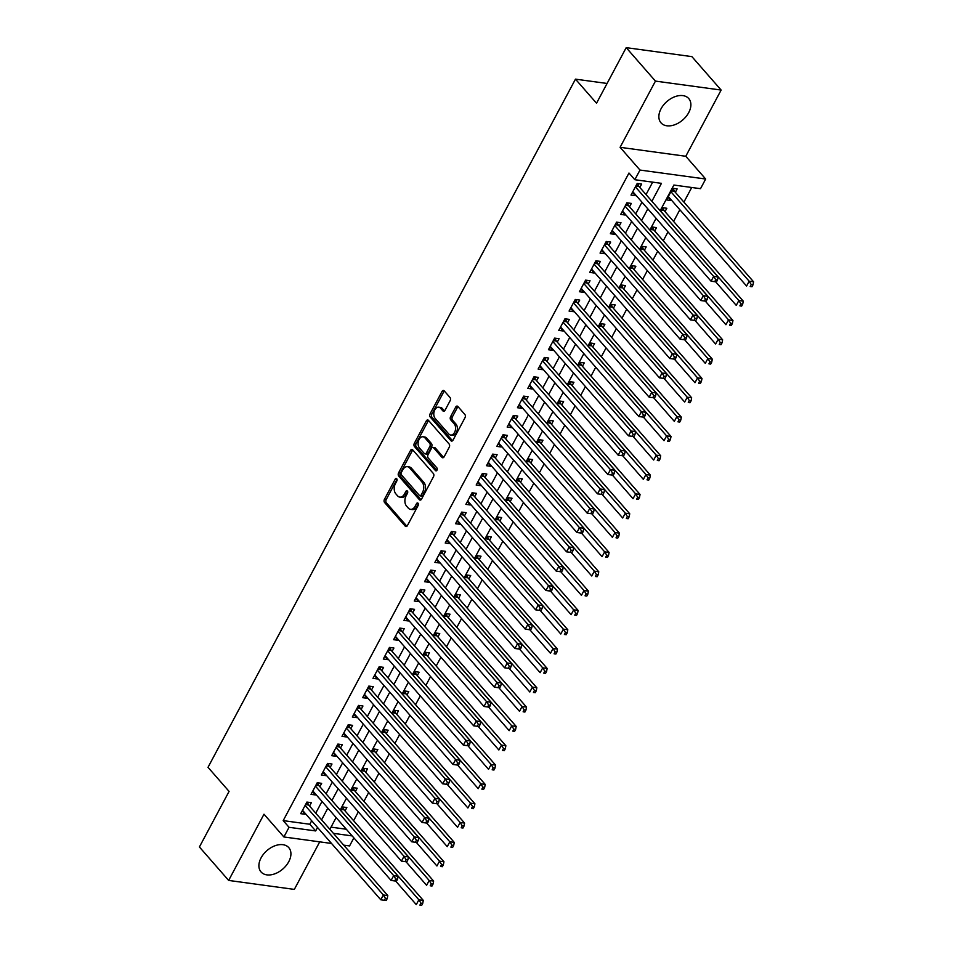 <?xml version="1.0" encoding="UTF-8"?>
<svg xmlns="http://www.w3.org/2000/svg" width="953" height="953" viewBox="0 0 953 953"><rect width="100%" height="100%" fill="white"/><g stroke="black" fill="none" stroke-linecap="round" stroke-linejoin="round"><path stroke-width="1.43" d="M396.722 478.74A1.62 1.06 -82.2 0 0 395.209 479.156L384.44 499.312A2.323 1.513 -82.2 0 0 384.583 502.517L405.251 526.163A2.323 1.513 -82.2 0 0 405.954 526.556A2.323 1.513 -82.2 0 0 407.407 525.579L418.176 505.412A1.62 1.06 -82.2 0 0 416.568 503.577L415.174 506.186A7.421 4.836 -82.2 0 1 410.493 509.343A7.421 4.836 -82.2 0 1 408.253 508.056L406.538 506.091A7.421 4.836 -82.2 0 1 406.109 495.81L407.491 493.201A1.62 1.06 -82.2 0 0 405.883 491.367L404.501 493.976A7.421 4.836 -82.2 0 1 399.819 497.121A7.421 4.836 -82.2 0 1 397.58 495.846L395.852 493.868A7.421 4.836 -82.2 0 1 395.424 483.6L396.817 480.991A1.62 1.06 -82.2 0 0 396.722 478.74M397.02 479.335A1.62 1.06 -82.2 0 0 396.984 479.395L386.215 499.551A2.323 1.513 -82.2 0 0 386.358 502.767L406.883 526.247M418.379 503.756A1.62 1.06 -82.2 0 0 418.343 503.815L416.949 506.424L415.174 506.186M407.693 491.545A1.62 1.06 -82.2 0 0 407.67 491.605L406.276 494.214L404.501 493.976M661.025 108.821A18.429 12.151 138.8 0 0 661.001 122.842A18.429 12.151 138.8 0 0 688.721 112.597A18.429 12.151 138.8 0 0 688.757 98.576A18.429 12.151 138.8 0 0 661.025 108.821M261.062 857.891A18.429 12.151 138.8 0 0 261.027 871.912A18.429 12.151 138.8 0 0 288.759 861.679A18.429 12.151 138.8 0 0 288.783 847.646A18.429 12.151 138.8 0 0 261.062 857.891M450.138 400.701A2.323 1.513 -82.2 0 0 450.007 397.484L444.205 390.861A2.323 1.513 -82.2 0 0 443.502 390.456A2.323 1.513 -82.2 0 0 442.037 391.445L430.089 413.828A2.323 1.513 -82.2 0 0 430.22 417.045L450.888 440.679A2.323 1.513 -82.2 0 0 451.591 441.084A2.323 1.513 -82.2 0 0 453.056 440.095L465.004 417.7A2.323 1.513 -82.2 0 0 464.873 414.495L457.869 406.478A2.323 1.513 -82.2 0 0 457.166 406.085A2.323 1.513 -82.2 0 0 455.713 407.074L450.59 416.652A2.323 1.513 -82.2 0 0 450.721 419.856L454.2 423.835A6.206 4.05 -82.2 0 1 455.153 431.006A6.206 4.05 -82.2 0 1 450.65 435.056A6.206 4.05 -82.2 0 1 448.78 433.984L435.176 418.427A6.206 4.05 -82.2 0 1 434.223 411.243A6.206 4.05 -82.2 0 1 438.725 407.205A6.206 4.05 -82.2 0 1 440.596 408.277L442.859 410.862A2.323 1.513 -82.2 0 0 443.562 411.267A2.323 1.513 -82.2 0 0 445.027 410.278L450.138 400.701M626.204 47.65L691.89 56.62L721.135 90.058L655.45 81.1L626.204 47.65L596.53 103.222L575.469 79.147L208.016 767.32L229.077 791.407L199.403 846.979L228.649 880.429L263.993 814.219L283.887 836.96L289.045 827.299L283.196 820.616L628.98 173.029L634.829 179.712L639.987 170.051L705.673 179.021L700.515 188.682L673.878 185.049L660.167 210.732M655.45 81.1L620.093 147.31L639.987 170.051M412.697 449.864A2.323 1.513 -82.2 0 0 411.994 449.471A2.323 1.513 -82.2 0 0 410.529 450.447L398.58 472.843A2.323 1.513 -82.2 0 0 398.711 476.047L419.38 499.694A2.323 1.513 -82.2 0 0 420.082 500.087A2.323 1.513 -82.2 0 0 421.548 499.11L433.496 476.714A2.323 1.513 -82.2 0 0 433.365 473.51L412.697 449.864M414.329 443.336L426.289 420.952A2.323 1.513 -82.2 0 1 427.754 419.963A2.323 1.513 -82.2 0 1 428.445 420.356L449.113 444.003A2.323 1.513 -82.2 0 1 449.256 447.207L444.134 456.797A2.323 1.513 -82.2 0 1 442.68 457.774A2.323 1.513 -82.2 0 1 441.978 457.38L433.591 447.791A2.323 1.513 -82.2 0 0 432.888 447.386A2.323 1.513 -82.2 0 0 431.435 448.375L428.04 454.736A2.323 1.513 -82.2 0 0 428.171 457.94L436.903 467.923A1.62 1.06 -82.2 0 1 435.485 470.579L414.472 446.552A2.323 1.513 -82.2 0 1 414.329 443.336L416.104 443.574L428.064 421.19L426.289 420.952M228.649 880.429L294.334 889.399L319.72 841.856M671.281 199.927L670.948 200.535L667.993 197.152M675.343 192.315L677.142 188.932L672.711 188.325L666.516 199.927L670.948 200.535M665.015 211.649L666.826 208.266L662.383 207.659L660.524 211.137M654.699 230.983L656.498 227.6L652.066 226.993L650.208 230.471M644.371 250.305L646.182 246.922L641.738 246.315L639.88 249.805M634.055 269.639L635.854 266.256L631.422 265.649L629.564 269.127M623.727 288.973L625.537 285.59L621.094 284.983L619.236 288.461M613.41 308.307L615.209 304.924L610.778 304.317L608.919 307.795M603.082 327.629L604.893 324.246L600.45 323.639L598.591 327.117M592.766 346.963L594.577 343.58L590.133 342.973L588.275 346.451M582.438 366.297L584.249 362.914L579.805 362.307L577.959 365.785M572.122 385.631L573.932 382.248L569.489 381.641L567.631 385.119M561.805 404.954L563.604 401.57L559.173 400.963L557.314 404.441M551.477 424.288L553.288 420.904L548.845 420.297L546.986 423.775M541.161 443.621L542.96 440.238L538.528 439.631L536.67 443.109M530.833 462.944L532.644 459.572L528.2 458.965L526.342 462.443M520.517 482.278L522.315 478.894L517.884 478.287L516.026 481.765M510.189 501.612L511.999 498.228L507.556 497.621L505.698 501.099M499.872 520.946L501.671 517.562L497.24 516.955L495.381 520.433M489.544 540.268L491.355 536.884L486.912 536.289L485.053 539.767M479.228 559.602L481.027 556.218L476.595 555.611L474.737 559.089M468.9 578.936L470.711 575.552L466.267 574.945L464.409 578.423M458.584 598.27L460.382 594.886L455.951 594.279L454.093 597.757M448.255 617.592L450.066 614.208L445.623 613.613L443.776 617.091M437.939 636.926L439.75 633.542L435.307 632.935L433.448 636.413M427.611 656.26L429.422 652.876L424.99 652.269L423.132 655.747M417.295 675.594L419.106 672.21L414.662 671.603L412.804 675.081M406.979 694.916L408.777 691.533L404.346 690.937L402.488 694.415M396.651 714.25L398.461 710.867L394.018 710.259L392.159 713.737M386.334 733.584L388.133 730.201L383.702 729.593L381.843 733.071M376.006 752.918L377.817 749.534L373.373 748.927L371.515 752.405M365.69 772.24L367.489 768.857L363.057 768.261L361.199 771.739M355.362 791.574L357.172 788.191L352.729 787.583L350.871 791.061M309.534 806.059L311.345 802.676L306.902 802.069L300.707 813.671L305.151 814.279L305.472 813.671M319.863 786.725L321.661 783.342L317.23 782.735L311.035 794.337L315.467 794.945L315.8 794.337M330.179 767.391L331.989 764.02L327.546 763.413L321.352 775.003L325.795 775.611L326.117 775.003M340.507 748.069L342.306 744.686L337.874 744.079L331.68 755.681L336.111 756.277L336.445 755.669M350.823 728.735L352.634 725.352L348.19 724.745L341.996 736.347L346.439 736.955L346.761 736.347M361.151 709.401L362.95 706.018L358.519 705.411L352.324 717.013L356.756 717.621L357.089 717.013M371.467 690.079L373.278 686.696L368.835 686.089L362.64 697.679L367.084 698.287L367.405 697.679M381.784 670.745L383.594 667.362L379.163 666.755L372.968 678.357L377.4 678.953L377.722 678.345M392.112 651.411L393.923 648.028L389.479 647.421L383.285 659.023L387.728 659.631L388.05 659.023M402.428 632.077L404.239 628.694L399.795 628.087L393.613 639.689L398.044 640.297L398.366 639.689M412.756 612.755L414.555 609.372L410.124 608.764L403.929 620.355L408.372 620.963L408.694 620.355M423.072 593.421L424.883 590.038L420.44 589.43L414.257 601.033L418.689 601.629L419.01 601.021M433.401 574.087L435.199 570.704L430.768 570.097L424.573 581.699L429.017 582.307L429.338 581.699M443.717 554.753L445.527 551.37L441.084 550.763L434.89 562.365L439.333 562.973L439.655 562.365M454.045 535.431L455.844 532.048L451.412 531.44L445.218 543.031L449.649 543.639L449.983 543.031M464.361 516.097L466.172 512.714L461.728 512.106L455.534 523.709L459.977 524.317L460.299 523.697M474.689 496.763L476.488 493.38L472.057 492.772L465.862 504.375L470.294 504.983L470.627 504.375M485.006 477.429L486.816 474.046L482.373 473.45L476.178 485.041L480.622 485.649L480.943 485.041M495.334 458.107L497.132 454.724L492.701 454.116L486.506 465.707L490.938 466.315L491.271 465.707M505.65 438.773L507.461 435.39L503.017 434.782L496.823 446.385L501.266 446.993L501.588 446.385M515.978 419.439L517.777 416.056L513.345 415.448L507.151 427.051L511.582 427.659L511.904 427.051M526.294 400.105L528.105 396.722L523.662 396.126L517.467 407.717L521.91 408.325L522.232 407.717M536.61 380.783L538.421 377.4L533.978 376.792L527.795 388.383L532.227 388.991L532.548 388.383M546.939 361.449L548.749 358.066L544.306 357.458L538.111 369.061L542.555 369.669L542.876 369.061M557.255 342.115L559.066 338.732L554.622 338.124L548.44 349.727L552.871 350.335L553.193 349.727M567.583 322.781L569.382 319.398L564.95 318.802L558.756 330.393L563.199 331.001L563.521 330.393M577.899 303.459L579.71 300.076L575.267 299.468L569.072 311.059L573.515 311.667L573.837 311.059M588.227 284.125L590.026 280.742L585.595 280.134L579.4 291.737L583.832 292.345L584.165 291.737M598.544 264.791L600.354 261.408L595.911 260.8L589.716 272.403L594.16 273.011L594.481 272.403M608.872 245.457L610.67 242.074L606.239 241.478L600.045 253.069L604.476 253.677L604.81 253.069M619.188 226.135L620.999 222.752L616.555 222.144L610.361 233.747L614.804 234.343L615.126 233.735M629.516 206.801L631.315 203.418L626.883 202.81L620.689 214.413L625.12 215.021L625.454 214.413M283.196 820.616L309.82 824.25L311.679 820.771M315.741 813.159L322.007 801.437M326.069 793.825L332.323 782.103M336.385 774.503L342.651 762.769M346.713 755.169L352.967 743.447M357.03 735.835L363.296 724.113M367.358 716.501L373.612 704.779M377.674 697.179L383.94 685.445M388.002 677.845L394.256 666.123M398.318 658.511L404.584 646.789M408.646 639.177L414.9 627.455M418.963 619.855L425.217 608.133M429.279 600.521L435.545 588.799M439.607 581.187L445.861 569.465M449.923 561.853L456.189 550.131M460.251 542.531L466.505 530.809M470.568 523.197L476.834 511.475M480.896 503.863L487.15 492.141M491.212 484.529L497.478 472.807M501.54 465.207L507.794 453.485M511.856 445.873L518.122 434.151M522.184 426.539L528.438 414.817M532.501 407.205L538.767 395.483M542.829 387.883L549.083 376.161M553.145 368.549L559.411 356.827M563.473 349.215L569.727 337.493M573.789 329.881L580.043 318.159M584.106 310.559L590.372 298.837M594.434 291.225L600.688 279.503M604.75 271.891L611.016 260.169M615.078 252.557L621.332 240.835M625.394 233.235L631.66 221.513M635.722 213.901L641.977 202.179M646.039 194.567L652.674 182.154M639.832 187.467L641.643 184.084L637.2 183.476L631.005 195.079L635.448 195.687L635.77 195.079M353.611 820.712L358.34 811.861M363.939 801.378L368.668 792.527M374.255 782.044L378.984 773.193M384.583 762.722L389.312 753.871M394.899 743.388L399.629 734.537M405.228 724.054L409.957 715.203M415.544 704.72L420.273 695.869M425.872 685.398L430.589 676.547M436.188 666.064L440.917 657.213M446.516 646.73L451.234 637.879M456.832 627.408L461.562 618.545M467.161 608.074L471.878 599.223M477.477 588.74L482.206 579.889M487.793 569.406L492.522 560.555M498.121 550.084L502.85 541.221M508.437 530.75L513.167 521.899M518.766 511.416L523.495 502.565M529.082 492.082L533.811 483.231M539.41 472.759L544.139 463.908M549.726 453.425L554.455 444.574M560.054 434.091L564.784 425.241M570.37 414.758L575.1 405.907M580.699 395.435L585.416 386.584M591.015 376.101L595.744 367.25M601.343 356.767L606.06 347.916M611.659 337.433L616.388 328.582M621.987 318.111L626.705 309.26M632.304 298.777L637.033 289.926M642.62 279.443L647.349 270.592M652.948 260.109L657.677 251.258M663.264 240.787L667.993 231.936M673.592 221.453L679.846 209.731M683.909 202.119L691.723 187.479M331.036 827.144L346.308 829.229M345.046 810.908L346.844 807.525L342.413 806.917L340.555 810.395M337.04 818.627L336.492 818.008M347.357 799.293L346.809 798.674M357.685 779.971L357.137 779.34M368.001 760.637L367.453 760.006M378.329 741.303L377.781 740.684M388.645 721.969L388.097 721.35M398.962 702.647L398.425 702.016M409.29 683.313L408.742 682.682M419.606 663.979L419.07 663.359M429.934 644.645L429.386 644.025M440.25 625.323L439.714 624.691M450.578 605.989L450.03 605.369M460.895 586.655L460.347 586.035M471.223 567.321L470.675 566.701M481.539 547.999L480.991 547.367M491.867 528.665L491.319 528.045M502.183 509.331L501.635 508.711M512.511 489.997L511.964 489.377M522.828 470.675L522.28 470.043M533.144 451.341L532.608 450.721M543.472 432.007L542.924 431.387M553.788 412.673L553.252 412.053M564.116 393.351L563.568 392.719M574.433 374.017L573.897 373.397M584.761 354.683L584.213 354.063M595.077 335.349L594.529 334.729M605.405 316.027L604.857 315.395M615.721 296.693L615.173 296.073M626.05 277.359L625.502 276.739M636.366 258.037L635.818 257.405M646.694 238.703L646.146 238.071M657.01 219.369L656.462 218.749M607.085 83.459L575.469 79.147M620.093 147.31L685.779 156.268L721.135 90.058M685.779 156.268L705.673 179.021M353.873 837.878L349.572 845.93L343.699 845.132M651.888 201.262L661.453 183.345L634.829 179.712M289.045 827.299L315.669 830.933L317.528 827.454M321.59 819.854L327.856 808.12M331.918 800.52L338.172 788.798M342.234 781.186L348.5 769.464M352.562 761.852L358.816 750.13M362.879 742.53L369.145 730.796M373.207 723.196L379.461 711.474M383.523 703.862L389.789 692.14M393.851 684.528L400.105 672.806M404.167 665.206L410.433 653.484M414.495 645.872L420.749 634.15M424.812 626.538L431.066 614.816M435.128 607.204L441.394 595.482M445.456 587.882L451.71 576.16M455.772 568.548L462.038 556.826M466.1 549.214L472.354 537.492M476.417 529.88L482.683 518.158M486.745 510.558L492.999 498.836M497.061 491.224L503.327 479.502M507.389 471.89L513.643 460.168M517.705 452.556L523.971 440.834M528.033 433.234L534.288 421.512M538.35 413.9L544.616 402.178M548.678 394.566L554.932 382.844M558.994 375.232L565.26 363.51M569.322 355.91L575.576 344.188M579.638 336.576L585.892 324.854M589.955 317.242L596.221 305.52M600.283 297.92L606.537 286.186M610.599 278.586L616.865 266.864M620.927 259.252L627.181 247.53M631.243 239.918L637.509 228.196M641.572 220.596L647.826 208.862M331.537 843.465L283.887 836.96M333.407 833.351L352.157 835.912M656.105 218.332L649.851 230.054M645.789 237.666L639.523 249.388M635.46 257L629.206 268.722M625.144 276.322L618.878 288.044M614.816 295.656L608.562 307.378M604.5 314.99L598.234 326.712M594.172 334.324L587.918 346.046M583.855 353.646L577.589 365.368M573.527 372.98L567.273 384.702M563.211 392.314L556.945 404.036M552.883 411.648L546.629 423.37M542.567 430.97L536.313 442.692M532.25 450.304L525.985 462.026M521.922 469.638L515.668 481.36M511.606 488.972L505.34 500.694M501.278 508.294L495.024 520.016M490.962 527.628L484.696 539.35M480.634 546.962L474.38 558.684M470.317 566.296L464.051 578.018M459.989 585.619L453.735 597.34M449.673 604.952L443.407 616.674M439.345 624.286L433.091 636.008M429.029 643.609L422.763 655.342M418.701 662.943L412.446 674.664M408.384 682.277L402.13 693.998M398.068 701.611L391.802 713.332M387.74 720.933L381.486 732.666M377.424 740.267L371.158 751.988M367.096 759.601L360.842 771.322M356.779 778.935L350.513 790.656M346.451 798.257L340.197 809.99M336.135 817.591L329.869 829.313M309.82 824.25L315.669 830.933M305.151 814.279L302.196 810.896M315.467 794.945L312.513 791.562M325.795 775.611L322.841 772.228M336.111 756.277L333.157 752.906M346.439 736.955L343.485 733.572M356.756 717.621L353.801 714.238M367.084 698.287L364.129 694.904M377.4 678.953L374.446 675.582M387.728 659.631L384.774 656.248M398.044 640.297L395.09 636.914M408.372 620.963L405.406 617.58M418.689 601.629L415.734 598.258M429.017 582.307L426.051 578.924M439.333 562.973L436.379 559.59M449.649 543.639L446.695 540.256M459.977 524.317L457.023 520.934M470.294 504.983L467.339 501.6M480.622 485.649L477.667 482.266M490.938 466.315L487.984 462.932M501.266 446.993L498.312 443.61M511.582 427.659L508.628 424.276M521.91 408.325L518.956 404.942M532.227 388.991L529.272 385.608M542.555 369.669L539.589 366.286M552.871 350.335L549.917 346.952M563.199 331.001L560.233 327.618M573.515 311.667L570.561 308.296M583.832 292.345L580.877 288.962M594.16 273.011L591.205 269.628M604.476 253.677L601.522 250.294M614.804 234.343L611.85 230.971M625.12 215.021L622.166 211.637M635.448 195.687L632.494 192.303M399.819 497.121L401.594 497.371A7.421 4.836 -82.2 0 0 406.276 494.214M410.493 509.343L412.268 509.581A7.421 4.836 -82.2 0 0 416.949 506.424M412.828 450.03A2.323 1.513 -82.2 0 0 412.304 450.698L400.355 473.081A2.323 1.513 -82.2 0 0 400.486 476.297L421.023 499.777M401.296 472.593A1.62 1.06 -82.2 0 0 401.392 474.844L419.534 495.584A1.62 1.06 -82.2 0 0 421.047 495.179L422.524 492.427A7.421 4.836 -82.2 0 0 422.084 482.158L409.683 467.971A7.421 4.836 -82.2 0 0 407.443 466.684A7.421 4.836 -82.2 0 0 402.774 469.841L401.296 472.593M421.309 495.834A1.62 1.06 -82.2 0 0 422.822 495.417L421.047 495.179M407.443 466.684L409.218 466.934A7.421 4.836 -82.2 0 1 411.458 468.209L423.859 482.397A7.421 4.836 -82.2 0 1 424.299 492.677L422.822 495.417M428.588 420.523A2.323 1.513 -82.2 0 0 428.064 421.19M443.61 457.464L435.366 448.029A2.323 1.513 -82.2 0 0 434.663 447.636L432.888 447.386M436.867 470.377L416.247 446.79L414.472 446.552M424.895 437.844A6.206 4.05 -82.2 0 0 423.025 436.772A6.206 4.05 -82.2 0 0 418.522 440.822A6.206 4.05 -82.2 0 0 419.475 447.993L424.264 453.473A2.323 1.513 -82.2 0 0 424.967 453.878A2.323 1.513 -82.2 0 0 426.432 452.889L429.827 446.54A2.323 1.513 -82.2 0 0 429.684 443.324L424.895 437.844L426.67 438.082A6.206 4.05 -82.2 0 0 424.8 437.01L423.025 436.772M424.967 453.878L426.741 454.116A2.323 1.513 -82.2 0 0 428.207 453.14L426.432 452.889M426.67 438.082L431.459 443.574A2.323 1.513 -82.2 0 1 431.602 446.778L428.207 453.14M416.104 443.574A2.323 1.513 -82.2 0 0 416.247 446.79M438.725 407.205L440.5 407.443A6.206 4.05 -82.2 0 1 442.371 408.515L444.503 410.946M450.65 435.056L452.425 435.295A6.206 4.05 -82.2 0 0 456.928 431.256A6.206 4.05 -82.2 0 0 455.975 424.073L454.2 423.835M458.012 406.645A2.323 1.513 -82.2 0 0 457.488 407.312L452.365 416.89A2.323 1.513 -82.2 0 0 452.496 420.106L455.975 424.073M444.336 391.016A2.323 1.513 -82.2 0 0 443.812 391.683L431.864 414.079A2.323 1.513 -82.2 0 0 431.995 417.283L452.532 440.762M395.686 881.084L416.282 904.635L418.867 899.799L423.299 900.406L344.104 809.836A2.359 1.537 97.8 0 1 343.747 809.192L342.961 806.988M420.94 903.17L419.916 905.112L421.691 905.35L422.715 903.42L420.94 903.17L418.867 899.799L340.602 810.3M421.691 905.35L419.916 905.112M423.299 900.406L422.715 903.42M386.179 900.502L387.216 898.572L385.441 898.334L384.404 900.263L386.179 900.502L380.783 899.787L302.518 810.288M384.404 900.263L380.783 899.787L383.356 894.962L387.8 895.558L308.605 804.987A2.359 1.537 -82.2 0 1 308.236 804.344L307.45 802.14M305.103 805.452L383.356 894.962L385.441 898.334M387.216 898.572L387.8 895.558M406.014 861.75L426.61 885.301L429.184 880.477L433.627 881.084L354.433 790.502A2.359 1.537 97.8 0 1 354.063 789.87L353.277 787.666M431.268 883.848L430.232 885.778L432.007 886.016L433.043 884.086L431.268 883.848L429.184 880.477L350.93 790.966M432.007 886.016L430.232 885.778M433.627 881.084L433.043 884.086M416.33 842.416L436.927 865.979L439.512 861.143L443.943 861.75L364.749 771.168A2.359 1.537 97.8 0 1 364.391 770.536L363.605 768.332M441.584 864.514L440.56 866.444L442.335 866.694L443.359 864.752L441.584 864.514L439.512 861.143L361.247 771.632M442.335 866.694L440.56 866.444M443.943 861.75L443.359 864.752M426.658 823.094L447.255 846.645L449.828 841.809L454.271 842.416L375.077 751.846A2.359 1.537 97.8 0 1 374.708 751.202L373.921 748.998M451.913 845.18L450.876 847.11L452.651 847.36L453.688 845.43L451.913 845.18L449.828 841.809L371.575 752.31M452.651 847.36L450.876 847.11M454.271 842.416L453.688 845.43M436.974 803.76L457.571 827.311L460.156 822.475L464.587 823.082L385.393 732.512A2.359 1.537 97.8 0 1 385.036 731.868L384.25 729.664M462.229 825.846L461.192 827.788L462.979 828.026L464.004 826.096L462.229 825.846L460.156 822.475L381.891 732.976M462.979 828.026L461.192 827.788M464.587 823.082L464.004 826.096M396.508 881.168L397.532 879.238L395.757 879L394.733 880.929L396.508 881.168L391.099 880.465L312.846 790.954M394.733 880.929L391.099 880.465L393.684 875.628L398.116 876.236L318.921 785.653A2.359 1.537 -82.2 0 1 318.564 785.022L317.778 782.818M315.419 786.118L393.684 875.628L395.757 879M397.532 879.238L398.116 876.236M406.824 861.846L407.86 859.904L406.085 859.666L405.049 861.595L406.824 861.846L401.427 861.131L323.162 771.62M405.049 861.595L401.427 861.131L404.001 856.294L408.444 856.902L329.25 766.331A2.359 1.537 -82.2 0 1 328.88 765.688L328.094 763.484M325.747 766.796L404.001 856.294L406.085 859.666M407.86 859.904L408.444 856.902M417.152 842.512L418.176 840.582L416.401 840.332L415.365 842.273L417.152 842.512L411.744 841.797L333.479 752.298M415.365 842.273L411.744 841.797L414.329 836.96L418.76 837.568L339.566 746.997A2.359 1.537 -82.2 0 1 339.208 746.354L338.422 744.15M336.064 747.462L414.329 836.96L416.401 840.332M418.176 840.582L418.76 837.568M427.468 823.178L428.505 821.248L426.73 821.01L425.693 822.939L427.468 823.178L422.072 822.463L343.807 732.964M425.693 822.939L422.072 822.463L424.645 817.638L429.088 818.234L349.894 727.663A2.359 1.537 -82.2 0 1 349.525 727.02L348.738 724.816M346.392 728.128L424.645 817.638L426.73 821.01M428.505 821.248L429.088 818.234M447.302 784.426L467.899 807.977L470.472 803.153L474.916 803.76L395.721 713.178A2.359 1.537 97.8 0 1 395.352 712.546L394.566 710.342M472.557 806.524L471.521 808.454L473.296 808.692L474.332 806.762L472.557 806.524L470.472 803.153L392.219 713.642M473.296 808.692L471.521 808.454M474.916 803.76L474.332 806.762M437.784 803.844L438.821 801.914L437.046 801.676L436.009 803.605L437.784 803.844L432.388 803.141L354.123 713.63M436.009 803.605L432.388 803.141L434.973 798.304L439.404 798.912L360.21 708.329A2.359 1.537 -82.2 0 1 359.853 707.698L359.067 705.494M356.708 708.794L434.973 798.304L437.046 801.676M438.821 801.914L439.404 798.912M457.619 765.092L478.215 788.655L480.8 783.819L485.232 784.426L406.038 693.855A2.359 1.537 97.8 0 1 405.68 693.212L404.894 691.008M482.873 787.19L481.837 789.12L483.612 789.37L484.648 787.428L482.873 787.19L480.8 783.819L402.535 694.32M483.612 789.37L481.837 789.12M485.232 784.426L484.648 787.428M448.113 784.522L449.149 782.58L447.374 782.342L446.338 784.271L448.113 784.522L442.704 783.807L364.451 694.296M446.338 784.271L442.704 783.807L445.289 778.97L449.733 779.578L370.526 689.007A2.359 1.537 -82.2 0 1 370.169 688.364L369.383 686.16M367.024 689.472L445.289 778.97L447.374 782.342M449.149 782.58L449.733 779.578M467.947 745.77L488.532 769.321L491.117 764.485L495.56 765.092L416.354 674.521A2.359 1.537 97.8 0 1 415.996 673.878L415.21 671.674M493.201 767.856L492.165 769.786L493.94 770.036L494.976 768.106L493.201 767.856L491.117 764.485L412.852 674.986M493.94 770.036L492.165 769.786M495.56 765.092L494.976 768.106M458.429 765.188L459.465 763.258L457.69 763.008L456.654 764.949L458.429 765.188L453.032 764.473L374.767 674.974M456.654 764.949L453.032 764.473L455.617 759.636L460.049 760.244L380.855 669.673A2.359 1.537 -82.2 0 1 380.497 669.03L379.711 666.826M377.352 670.138L455.617 759.636L457.69 763.008M459.465 763.258L460.049 760.244M478.263 726.436L498.86 749.987L501.445 745.151L505.876 745.758L426.682 655.188A2.359 1.537 97.8 0 1 426.325 654.544L425.538 652.34M503.518 748.522L502.481 750.464L504.256 750.702L505.293 748.772L503.518 748.522L501.445 745.151L423.18 655.652M504.256 750.702L502.481 750.464M505.876 745.758L505.293 748.772M468.757 745.854L469.781 743.924L468.006 743.685L466.982 745.615L468.757 745.854L463.349 745.139L385.095 655.64M466.982 745.615L463.349 745.139L465.934 740.314L470.377 740.91L391.171 650.339A2.359 1.537 -82.2 0 1 390.813 649.708L390.027 647.492M387.668 650.804L465.934 740.314L468.006 743.685M469.781 743.924L470.377 740.91M488.579 707.102L509.176 730.653L511.761 725.829L516.204 726.436L436.998 635.854A2.359 1.537 97.8 0 1 436.641 635.222L435.855 633.018M513.834 729.2L512.809 731.13L514.584 731.368L515.609 729.438L513.834 729.2L511.761 725.829L433.496 636.318M514.584 731.368L512.809 731.13M516.204 726.436L515.609 729.438M479.073 726.52L480.109 724.59L478.335 724.351L477.298 726.281L479.073 726.52L473.677 725.817L395.412 636.306M477.298 726.281L473.677 725.817L476.25 720.98L480.693 721.588L401.499 631.005A2.359 1.537 -82.2 0 1 401.13 630.374L400.343 628.17M397.997 631.47L476.25 720.98L478.335 724.351M480.109 724.59L480.693 721.588M498.907 687.768L519.504 711.331L522.077 706.495L526.521 707.102L447.326 616.531A2.359 1.537 97.8 0 1 446.957 615.888L446.171 613.684M524.162 709.866L523.126 711.796L524.9 712.046L525.937 710.104L524.162 709.866L522.077 706.495L443.824 616.996M524.9 712.046L523.126 711.796M526.521 707.102L525.937 710.104M489.401 707.197L490.426 705.256L488.651 705.017L487.626 706.947L489.401 707.197L483.993 706.483L405.74 616.972M487.626 706.947L483.993 706.483L486.578 701.646L491.009 702.254L411.815 611.683A2.359 1.537 -82.2 0 1 411.458 611.04L410.672 608.836M408.313 612.148L486.578 701.646L488.651 705.017M490.426 705.256L491.009 702.254M509.224 668.446L529.82 691.997L532.405 687.161L536.837 687.768L457.643 597.197A2.359 1.537 97.8 0 1 457.285 596.554L456.499 594.35M534.478 690.532L533.454 692.474L535.229 692.712L536.253 690.782L534.478 690.532L532.405 687.161L454.14 597.662M535.229 692.712L533.454 692.474M536.837 687.768L536.253 690.782M499.717 687.863L500.754 685.934L498.979 685.683L497.942 687.625L499.717 687.863L494.321 687.149L416.056 597.65M497.942 687.625L494.321 687.149L496.894 682.312L501.338 682.92L422.143 592.349A2.359 1.537 -82.2 0 1 421.774 591.706L420.988 589.502M418.641 592.814L496.894 682.312L498.979 685.683M500.754 685.934L501.338 682.92M519.552 649.112L540.148 672.663L542.722 667.839L547.165 668.434L467.971 577.863A2.359 1.537 97.8 0 1 467.601 577.22L466.815 575.016M544.806 671.198L543.77 673.14L545.545 673.378L546.581 671.448L544.806 671.198L542.722 667.839L464.468 578.328M545.545 673.378L543.77 673.14M547.165 668.434L546.581 671.448M510.046 668.529L511.07 666.6L509.295 666.361L508.271 668.291L510.046 668.529L504.637 667.815L426.384 578.316M508.271 668.291L504.637 667.815L507.222 662.99L511.654 663.598L432.459 573.015A2.359 1.537 -82.2 0 1 432.102 572.384L431.316 570.18M428.957 573.48L507.222 662.99L509.295 666.361M511.07 666.6L511.654 663.598M529.868 629.778L550.465 653.329L553.05 648.505L557.481 649.112L478.287 558.529A2.359 1.537 97.8 0 1 477.929 557.898L477.143 555.694M555.122 651.876L554.098 653.806L555.873 654.044L556.897 652.114L555.122 651.876L553.05 648.505L474.785 558.994M555.873 654.044L554.098 653.806M557.481 649.112L556.897 652.114M540.196 610.444L560.793 634.007L563.366 629.171L567.809 629.778L488.615 539.207A2.359 1.537 97.8 0 1 488.246 538.564L487.459 536.36M565.451 632.542L564.414 634.472L566.189 634.722L567.226 632.78L565.451 632.542L563.366 629.171L485.113 539.672M566.189 634.722L564.414 634.472M567.809 629.778L567.226 632.78M550.512 591.122L571.109 614.673L573.694 609.837L578.126 610.444L498.931 519.873A2.359 1.537 97.8 0 1 498.574 519.23L497.788 517.026M575.767 613.208L574.742 615.15L576.517 615.388L577.542 613.458L575.767 613.208L573.694 609.837L495.429 520.338M576.517 615.388L574.742 615.15M578.126 610.444L577.542 613.458M560.841 571.788L581.437 595.339L584.01 590.515L588.454 591.11L509.259 500.539A2.359 1.537 97.8 0 1 508.89 499.896L508.104 497.692M586.095 593.886L585.059 595.816L586.834 596.054L587.87 594.124L586.095 593.886L584.01 590.515L505.757 501.004M586.834 596.054L585.059 595.816M588.454 591.11L587.87 594.124M571.157 552.454L591.753 576.005L594.338 571.181L598.77 571.788L519.576 481.205A2.359 1.537 97.8 0 1 519.218 480.574L518.432 478.37M596.411 574.552L595.387 576.482L597.162 576.72L598.186 574.79L596.411 574.552L594.338 571.181L516.073 481.67M597.162 576.72L595.387 576.482M598.77 571.788L598.186 574.79M581.485 533.12L602.082 556.683L604.655 551.847L609.098 552.454L529.904 461.883A2.359 1.537 97.8 0 1 529.534 461.24L528.748 459.036M606.739 555.218L605.703 557.148L607.478 557.398L608.514 555.456L606.739 555.218L604.655 551.847L526.401 462.348M607.478 557.398L605.703 557.148M609.098 552.454L608.514 555.456M591.801 513.798L612.398 537.349L614.983 532.513L619.414 533.12L540.22 442.549A2.359 1.537 97.8 0 1 539.863 441.906L539.076 439.702M617.056 535.884L616.019 537.826L617.794 538.064L618.831 536.134L617.056 535.884L614.983 532.513L536.718 443.014M617.794 538.064L616.019 537.826M619.414 533.12L618.831 536.134M602.129 494.464L622.714 518.015L625.299 513.19L629.742 513.786L550.536 423.215A2.359 1.537 97.8 0 1 550.179 422.572L549.393 420.368M627.384 516.562L626.347 518.492L628.122 518.73L629.159 516.8L627.384 516.562L625.299 513.19L547.034 423.68M628.122 518.73L626.347 518.492M629.742 513.786L629.159 516.8M612.445 475.13L633.042 498.693L635.627 493.857L640.059 494.464L560.864 403.881A2.359 1.537 97.8 0 1 560.507 403.25L559.721 401.046M637.7 497.228L636.664 499.158L638.439 499.396L639.475 497.466L637.7 497.228L635.627 493.857L557.362 404.346M638.439 499.396L636.664 499.158M640.059 494.464L639.475 497.466M622.762 455.796L643.358 479.359L645.943 474.523L650.387 475.13L571.181 384.559A2.359 1.537 97.8 0 1 570.823 383.916L570.037 381.712M648.016 477.894L646.992 479.824L648.767 480.074L649.803 478.132L648.016 477.894L645.943 474.523L567.678 385.024M648.767 480.074L646.992 479.824M650.387 475.13L649.803 478.132M633.09 436.474L653.687 460.025L656.26 455.189L660.703 455.796L581.509 365.225A2.359 1.537 97.8 0 1 581.139 364.582L580.353 362.378M658.344 458.56L657.308 460.502L659.083 460.74L660.119 458.81L658.344 458.56L656.26 455.189L578.006 365.69M659.083 460.74L657.308 460.502M660.703 455.796L660.119 458.81M643.406 417.14L664.003 440.691L666.588 435.866L671.031 436.462L591.825 345.891A2.359 1.537 97.8 0 1 591.468 345.26L590.681 343.044M668.661 439.238L667.636 441.168L669.411 441.406L670.435 439.476L668.661 439.238L666.588 435.866L588.323 346.356M669.411 441.406L667.636 441.168M671.031 436.462L670.435 439.476M653.734 397.806L674.331 421.369L676.904 416.532L681.347 417.14L602.153 326.557A2.359 1.537 97.8 0 1 601.784 325.926L600.998 323.722M678.989 419.904L677.952 421.834L679.727 422.072L680.764 420.142L678.989 419.904L676.904 416.532L598.651 327.022M679.727 422.072L677.952 421.834M681.347 417.14L680.764 420.142M664.05 378.472L684.647 402.035L687.232 397.198L691.664 397.806L612.469 307.235A2.359 1.537 97.8 0 1 612.112 306.592L611.326 304.388M689.305 400.57L688.28 402.5L690.055 402.75L691.08 400.808L689.305 400.57L687.232 397.198L608.967 307.7M690.055 402.75L688.28 402.5M691.664 397.806L691.08 400.808M674.379 359.15L694.975 382.701L697.548 377.864L701.992 378.472L622.797 287.901A2.359 1.537 97.8 0 1 622.428 287.258L621.642 285.054M699.633 381.236L698.597 383.177L700.372 383.416L701.408 381.486L699.633 381.236L697.548 377.864L619.295 288.366M700.372 383.416L698.597 383.177M701.992 378.472L701.408 381.486M684.695 339.816L705.291 363.367L707.876 358.542L712.308 359.15L633.114 268.567A2.359 1.537 97.8 0 1 632.756 267.936L631.97 265.732M709.949 361.914L708.925 363.843L710.7 364.082L711.724 362.152L709.949 361.914L707.876 358.542L629.611 269.032M710.7 364.082L708.925 363.843M712.308 359.15L711.724 362.152M695.023 320.482L715.62 344.045L718.193 339.208L722.636 339.816L643.442 249.233A2.359 1.537 97.8 0 1 643.072 248.602L642.286 246.398M720.277 342.58L719.241 344.509L721.016 344.748L722.052 342.818L720.277 342.58L718.193 339.208L639.94 249.698M721.016 344.748L719.241 344.509M722.636 339.816L722.052 342.818M705.339 301.16L725.936 324.711L728.521 319.874L732.952 320.482L653.758 229.911A2.359 1.537 97.8 0 1 653.401 229.268L652.614 227.064M730.594 323.246L729.569 325.176L731.344 325.426L732.369 323.484L730.594 323.246L728.521 319.874L650.256 230.376M731.344 325.426L729.569 325.176M732.952 320.482L732.369 323.484M715.667 281.826L736.264 305.377L738.837 300.54L743.28 301.148L664.086 210.577A2.359 1.537 97.8 0 1 663.717 209.934L662.931 207.73M740.922 303.912L739.885 305.853L741.66 306.092L742.697 304.162L740.922 303.912L738.837 300.54L660.584 211.042M741.66 306.092L739.885 305.853M743.28 301.148L742.697 304.162M668.315 196.544L746.58 286.043L749.165 281.218L753.597 281.826L674.402 191.243A2.359 1.537 97.8 0 1 674.045 190.612L673.259 188.408M751.238 284.59L750.202 286.519L751.977 286.758L753.013 284.828L751.238 284.59L749.165 281.218L670.9 191.708M751.977 286.758L750.202 286.519M753.597 281.826L753.013 284.828M520.362 649.196L521.398 647.266L519.623 647.027L518.587 648.957L520.362 649.196L514.965 648.493L436.7 558.982M518.587 648.957L514.965 648.493L517.539 643.656L521.982 644.264L442.788 553.681A2.359 1.537 -82.2 0 1 442.418 553.05L441.632 550.846M439.285 554.146L517.539 643.656L519.623 647.027M521.398 647.266L521.982 644.264M530.69 629.873L531.714 627.932L529.939 627.693L528.915 629.623L530.69 629.873L525.282 629.159L447.028 539.648M528.915 629.623L525.282 629.159L527.867 624.322L532.298 624.93L453.104 534.359A2.359 1.537 -82.2 0 1 452.746 533.716L451.96 531.512M449.602 534.824L527.867 624.322L529.939 627.693M531.714 627.932L532.298 624.93M541.006 610.539L542.043 608.61L540.268 608.359L539.231 610.301L541.006 610.539L535.61 609.825L457.345 520.326M539.231 610.301L535.61 609.825L538.183 604.988L542.626 605.596L463.432 515.025A2.359 1.537 -82.2 0 1 463.063 514.382L462.276 512.178M459.93 515.49L538.183 604.988L540.268 608.359M542.043 608.61L542.626 605.596M551.334 591.205L552.359 589.276L550.584 589.037L549.559 590.967L551.334 591.205L545.926 590.491L467.661 500.992M549.559 590.967L545.926 590.491L548.511 585.666L552.943 586.274L473.748 495.691A2.359 1.537 -82.2 0 1 473.391 495.06L472.605 492.856M470.246 496.156L548.511 585.666L550.584 589.037M552.359 589.276L552.943 586.274M561.651 571.883L562.687 569.942L560.912 569.703L559.876 571.633L561.651 571.883L556.254 571.169L477.989 481.658M559.876 571.633L556.254 571.169L558.827 566.332L563.271 566.94L484.076 476.369A2.359 1.537 -82.2 0 1 483.707 475.726L482.921 473.522M480.574 476.834L558.827 566.332L560.912 569.703M562.687 569.942L563.271 566.94M571.967 552.549L573.003 550.62L571.228 550.369L570.192 552.299L571.967 552.549L566.57 551.835L488.305 462.324M570.192 552.299L566.57 551.835L569.155 546.998L573.587 547.606L494.393 457.035A2.359 1.537 -82.2 0 1 494.035 456.392L493.249 454.188M490.89 457.5L569.155 546.998L571.228 550.369M573.003 550.62L573.587 547.606M582.295 533.215L583.331 531.286L581.556 531.035L580.52 532.977L582.295 533.215L576.887 532.501L498.633 443.002M580.52 532.977L576.887 532.501L579.472 527.664L583.915 528.272L504.709 437.701A2.359 1.537 -82.2 0 1 504.351 437.058L503.565 434.854M501.207 438.166L579.472 527.664L581.556 531.035M583.331 531.286L583.915 528.272M592.611 513.881L593.648 511.952L591.873 511.713L590.836 513.643L592.611 513.881L587.215 513.167L508.95 423.668M590.836 513.643L587.215 513.167L589.8 508.342L594.231 508.95L515.037 418.367A2.359 1.537 -82.2 0 1 514.68 417.736L513.893 415.532M511.535 418.832L589.8 508.342L591.873 511.713M593.648 511.952L594.231 508.95M602.939 494.559L603.976 492.618L602.189 492.379L601.164 494.309L602.939 494.559L597.531 493.845L519.278 404.334M601.164 494.309L597.531 493.845L600.116 489.008L604.559 489.616L525.353 399.045A2.359 1.537 -82.2 0 1 524.996 398.402L524.21 396.198M521.851 399.51L600.116 489.008L602.189 492.379M603.976 492.618L604.559 489.616M613.255 475.225L614.292 473.296L612.517 473.045L611.481 474.975L613.255 475.225L607.859 474.511L529.594 385M611.481 474.975L607.859 474.511L610.432 469.674L614.876 470.282L535.681 379.711A2.359 1.537 -82.2 0 1 535.312 379.068L534.526 376.864M532.179 380.176L610.432 469.674L612.517 473.045M614.292 473.296L614.876 470.282M623.584 455.891L624.608 453.962L622.833 453.711L621.809 455.653L623.584 455.891L618.175 455.177L539.922 365.678M621.809 455.653L618.175 455.177L620.76 450.352L625.204 450.948L545.998 360.377A2.359 1.537 -82.2 0 1 545.64 359.734L544.854 357.53M542.495 360.842L620.76 450.352L622.833 453.711M624.608 453.962L625.204 450.948M633.9 436.557L634.936 434.628L633.161 434.389L632.125 436.319L633.9 436.557L628.504 435.843L550.238 346.344M632.125 436.319L628.504 435.843L631.077 431.018L635.52 431.626L556.326 341.043A2.359 1.537 -82.2 0 1 555.956 340.412L555.17 338.208M552.823 341.508L631.077 431.018L633.161 434.389M634.936 434.628L635.52 431.626M644.228 417.235L645.252 415.294L643.478 415.055L642.453 416.985L644.228 417.235L638.82 416.521L560.567 327.01M642.453 416.985L638.82 416.521L641.405 411.684L645.836 412.292L566.642 321.721A2.359 1.537 -82.2 0 1 566.285 321.078L565.498 318.874M563.14 322.185L641.405 411.684L643.478 415.055M645.252 415.294L645.836 412.292M654.544 397.901L655.581 395.971L653.806 395.721L652.769 397.663L654.544 397.901L649.148 397.187L570.883 307.688M652.769 397.663L649.148 397.187L651.721 392.35L656.164 392.958L576.97 302.387A2.359 1.537 -82.2 0 1 576.601 301.744L575.815 299.54M573.468 302.851L651.721 392.35L653.806 395.721M655.581 395.971L656.164 392.958M664.872 378.567L665.897 376.638L664.122 376.399L663.097 378.329L664.872 378.567L659.464 377.853L581.211 288.354M663.097 378.329L659.464 377.853L662.049 373.028L666.481 373.624L587.286 283.053A2.359 1.537 -82.2 0 1 586.929 282.41L586.143 280.206M583.784 283.517L662.049 373.028L664.122 376.399M665.897 376.638L666.481 373.624M675.189 359.233L676.225 357.304L674.45 357.065L673.414 358.995L675.189 359.233L669.792 358.519L591.527 269.02M673.414 358.995L669.792 358.519L672.365 353.694L676.809 354.302L597.614 263.719A2.359 1.537 -82.2 0 1 597.245 263.088L596.459 260.884M594.112 264.184L672.365 353.694L674.45 357.065M676.225 357.304L676.809 354.302M685.517 339.911L686.541 337.97L684.766 337.731L683.742 339.661L685.517 339.911L680.108 339.197L601.843 249.686M683.742 339.661L680.108 339.197L682.693 334.36L687.125 334.968L607.931 244.397A2.359 1.537 -82.2 0 1 607.573 243.754L606.787 241.55M604.428 244.861L682.693 334.36L684.766 337.731M686.541 337.97L687.125 334.968M695.833 320.577L696.869 318.647L695.094 318.397L694.058 320.339L695.833 320.577L690.437 319.863L612.171 230.364M694.058 320.339L690.437 319.863L693.01 315.026L697.453 315.634L618.259 225.063A2.359 1.537 -82.2 0 1 617.889 224.42L617.103 222.216M614.756 225.527L693.01 315.026L695.094 318.397M696.869 318.647L697.453 315.634M706.149 301.243L707.186 299.313L705.411 299.075L704.374 301.005L706.149 301.243L700.753 300.529L622.488 211.03M704.374 301.005L700.753 300.529L703.338 295.704L707.769 296.3L628.575 205.729A2.359 1.537 -82.2 0 1 628.218 205.086L627.431 202.882M625.073 206.193L703.338 295.704L705.411 299.075M707.186 299.313L707.769 296.3M716.477 281.909L717.514 279.979L715.739 279.741L714.702 281.671L716.477 281.909L711.081 281.206L632.816 191.696M714.702 281.671L711.081 281.206L713.654 276.37L718.097 276.978L638.891 186.395A2.359 1.537 -82.2 0 1 638.534 185.764L637.748 183.56M635.389 186.859L713.654 276.37L715.739 279.741M717.514 279.979L718.097 276.978M396.984 479.395L395.209 479.156M418.343 503.815L416.568 503.577M407.67 491.605L405.883 491.367M406.728 526.366L405.251 526.163M386.358 502.767L384.583 502.517M386.215 499.551L384.44 499.312M420.869 499.896L419.38 499.694M400.486 476.297L398.711 476.047M400.355 473.081L398.58 472.843M412.304 450.698L410.529 450.447M424.299 492.677L422.524 492.427M423.859 482.397L422.084 482.158M411.458 468.209L409.683 467.971M443.455 457.583L441.978 457.38M435.366 448.029L433.591 447.791M436.522 470.722L435.485 470.579M431.602 446.778L429.827 446.54M431.459 443.574L429.684 443.324M444.336 411.065L442.859 410.862M442.371 408.515L440.596 408.277M452.496 420.106L450.721 419.856M452.365 416.89L450.59 416.652M457.488 407.312L455.713 407.074M452.377 440.882L450.888 440.679M431.995 417.283L430.22 417.045M431.864 414.079L430.089 413.828M443.812 391.683L442.037 391.445M344.104 809.836L341.079 809.419M343.747 809.192L341.365 808.871M305.865 804.022L308.236 804.344M305.568 804.57L308.605 804.987M354.433 790.502L351.395 790.085M354.063 789.87L351.693 789.537M364.749 771.168L361.723 770.763M364.391 770.536L362.009 770.215M375.077 751.846L372.039 751.429M374.708 751.202L372.337 750.881M385.393 732.512L382.356 732.095M385.036 731.868L382.653 731.547M316.182 784.688L318.564 785.022M315.896 785.248L318.921 785.653M326.51 765.366L328.88 765.688M326.212 765.914L329.25 766.331M336.826 746.032L339.208 746.354M336.528 746.58L339.566 746.997M347.154 726.698L349.525 727.02M346.856 727.246L349.894 727.663M395.721 713.178L392.684 712.773M395.352 712.546L392.981 712.213M357.47 707.376L359.853 707.698M357.172 707.924L360.21 708.329M406.038 693.855L403 693.439M405.68 693.212L403.298 692.891M367.787 688.042L370.169 688.364M367.501 688.59L370.526 689.007M416.354 674.521L413.328 674.105M415.996 673.878L413.614 673.557M378.115 668.708L380.497 669.03M377.817 669.256L380.855 669.673M426.682 655.188L423.644 654.771M426.325 654.544L423.942 654.223M388.431 649.374L390.813 649.708M388.145 649.922L391.171 650.339M436.998 635.854L433.972 635.448M436.641 635.222L434.258 634.889M398.759 630.052L401.13 630.374M398.461 630.6L401.499 631.005M447.326 616.531L444.289 616.115M446.957 615.888L444.586 615.567M409.075 610.718L411.458 611.04M408.789 611.266L411.815 611.683M457.643 597.197L454.617 596.781M457.285 596.554L454.903 596.233M419.403 591.384L421.774 591.706M419.106 591.932L422.143 592.349M467.971 577.863L464.933 577.447M467.601 577.22L465.231 576.899M429.72 572.05L432.102 572.384M429.434 572.598L432.459 573.015M478.287 558.529L475.261 558.124M477.929 557.898L475.547 557.565M488.615 539.207L485.577 538.79M488.246 538.564L485.875 538.242M498.931 519.873L495.905 519.456M498.574 519.23L496.191 518.909M509.259 500.539L506.222 500.122M508.89 499.896L506.519 499.575M519.576 481.205L516.538 480.8M519.218 480.574L516.836 480.241M529.904 461.883L526.866 461.466M529.534 461.24L527.164 460.918M540.22 442.549L537.182 442.132M539.863 441.906L537.48 441.584M550.536 423.215L547.51 422.798M550.179 422.572L547.796 422.25M560.864 403.881L557.827 403.476M560.507 403.25L558.124 402.928M571.181 384.559L568.155 384.142M570.823 383.916L568.441 383.594M581.509 365.225L578.471 364.808M581.139 364.582L578.769 364.26M591.825 345.891L588.799 345.474M591.468 345.26L589.085 344.926M602.153 326.557L599.115 326.152M601.784 325.926L599.413 325.604M612.469 307.235L609.443 306.818M612.112 306.592L609.729 306.27M622.797 287.901L619.76 287.484M622.428 287.258L620.058 286.936M633.114 268.567L630.088 268.15M632.756 267.936L630.374 267.602M643.442 249.233L640.404 248.828M643.072 248.602L640.702 248.28M653.758 229.911L650.72 229.494M653.401 229.268L651.018 228.946M664.086 210.577L661.048 210.16M663.717 209.934L661.346 209.612M674.402 191.243L671.365 190.826M674.045 190.612L671.662 190.278M440.048 552.728L442.418 553.05M439.75 553.276L442.788 553.681M450.364 533.394L452.746 533.716M450.078 533.942L453.104 534.359M460.692 514.06L463.063 514.382M460.394 514.608L463.432 515.025M471.008 494.726L473.391 495.06M470.711 495.274L473.748 495.691M481.336 475.404L483.707 475.726M481.039 475.952L484.076 476.369M491.653 456.07L494.035 456.392M491.355 456.618L494.393 457.035M501.969 436.736L504.351 437.058M501.683 437.284L504.709 437.701M512.297 417.402L514.68 417.736M511.999 417.962L515.037 418.367M522.613 398.08L524.996 398.402M522.327 398.628L525.353 399.045M532.941 378.746L535.312 379.068M532.644 379.294L535.681 379.711M543.258 359.412L545.64 359.734M542.972 359.96L545.998 360.377M553.586 340.078L555.956 340.412M553.288 340.638L556.326 341.043M563.902 320.756L566.285 321.078M563.616 321.304L566.642 321.721M574.23 301.422L576.601 301.744M573.932 301.97L576.97 302.387M584.546 282.088L586.929 282.41M584.26 282.636L587.286 283.053M594.875 262.754L597.245 263.088M594.577 263.314L597.614 263.719M605.191 243.432L607.573 243.754M604.893 243.98L607.931 244.397M615.519 224.098L617.889 224.42M615.221 224.646L618.259 225.063M625.835 204.764L628.218 205.086M625.537 205.312L628.575 205.729M636.163 185.43L638.534 185.764M635.865 185.99L638.891 186.395M421.798 496.108L420.023 495.87"/></g></svg>
